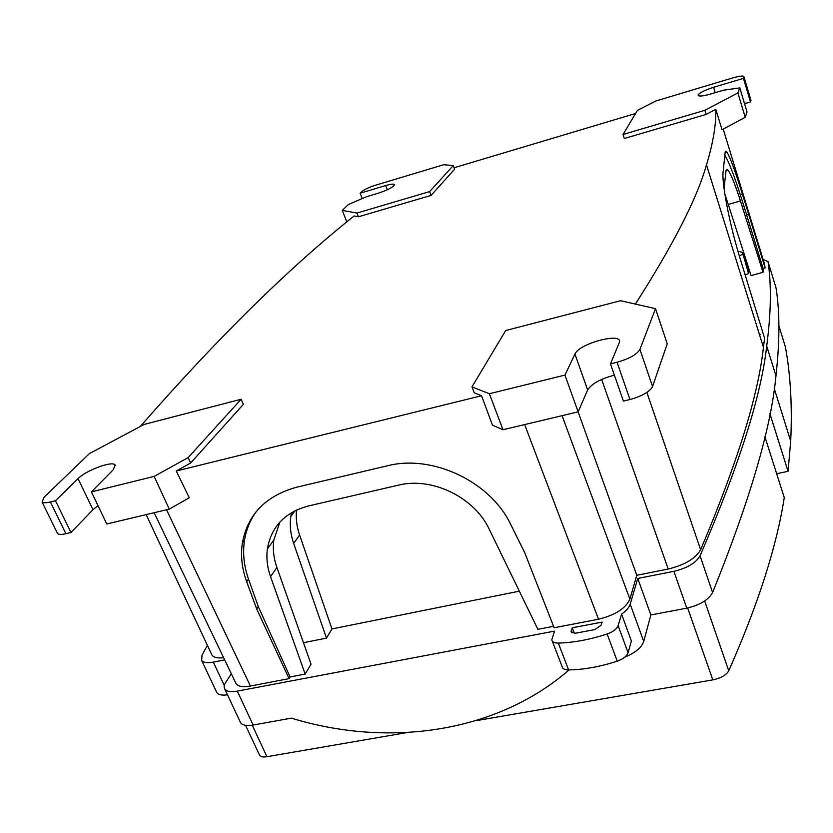 <?xml version="1.0" encoding="UTF-8"?>
<svg xmlns="http://www.w3.org/2000/svg" width="833" height="833" viewBox="0 0 833 833"><rect width="100%" height="100%" fill="white"/><g stroke="black" fill="none" stroke-linecap="round" stroke-linejoin="round"><path stroke-width="1.25" d="M291.508 512.67L290.811 516.512C289.603 525.394 290.55 534.37 293.664 543.428L299.578 534.942L331.961 628.915L326.505 638.109L303.462 642.712M293.664 543.428L326.505 638.109M247.141 526.498L247.713 527.768M299.578 534.942C296.715 526.581 295.715 518.261 296.569 509.994M519.334 591.17L331.961 628.915M279.878 522.083L273.838 540.034C272.641 549.093 273.672 558.245 276.91 567.512L311.042 664.172L305.17 674.064L270.538 576.655C267.258 567.325 266.196 558.089 267.383 548.968C271.194 526.727 284.855 512.399 308.366 505.975L398.497 485.15C431.952 476.674 474.529 497.353 489.263 529.288L537.868 629.321L553.56 626.301M290.092 676.969L289.082 678.635L256.679 608.954L258.292 606.611L290.092 676.969L305.17 674.064M258.292 606.611L248.515 579.091C243.892 565.951 242.559 552.987 244.517 540.19C246.214 529.694 250.108 520.188 256.22 511.639M256.679 608.954L246.662 581.663C241.914 568.637 240.487 555.767 242.361 543.043C247.703 514.378 265.8 495.77 296.673 487.211L387.376 465.803C432.504 454.1 490.606 481.713 510.723 524.478L524.759 552.737L554.132 627.749L598.521 619.231C615.191 615.129 625.645 608.423 629.883 599.125L636.776 575.301L578.112 411.856M481.547 395.737L474.237 392.801L471.988 386.897L489.367 393.738L502.965 429.734L492.459 425.174L481.547 395.737L176.273 471.009L189.268 497.78L169.276 509.119L106.78 523.988L91.411 491.876L154.147 476.403L188.164 457.588L190.622 463.044L176.273 471.009M154.147 512.722L236.114 683.758C238.3 686.579 243.069 687.35 250.421 686.048L289.082 678.635M236.114 683.747L235.52 682.519M211.415 653.947L211.926 655.03C213.675 657.487 217.58 658.382 223.64 657.726M140.35 426.434C217.309 338.344 288.562 268.184 354.098 215.976L358.44 216.788L431.077 195.401L429.651 191.59L356.972 213.05L358.44 216.788M765.111 267.924L763.101 268.486L746.587 214.664L748.617 214.071L765.111 267.924L764.507 264.04M745.202 117.276L737.882 92.921L704.874 110.31L706.145 114.423L715.786 109.331L722.044 129.75L745.202 117.276L747.024 111.986L739.798 87.902L723.523 90.183L710.559 94.046C702.458 96.305 698.304 96.618 698.096 94.983C699.605 92.692 704.76 90.141 713.569 87.309L715.203 92.661M715.786 109.331C716.213 124.429 713.121 142.932 706.488 164.851C697.252 197.931 673.543 244.34 635.381 304.076M748.617 214.071L742.38 194.058C735.341 171.4 730.197 157.416 726.938 152.127C725.803 150.565 725.168 150.96 725.043 153.282L723.159 171.556C721.482 180.167 728.334 219.318 738.923 254.627L764.579 338.177L763.434 347.299C758.197 395.654 737.267 463.127 700.636 549.707C695.534 558.579 684.716 565.013 668.191 569.022L636.776 575.301M746.587 214.664L740.266 194.683C734.092 175.347 728.979 162.227 724.918 155.313M724.044 188.445L726.064 170.453L726.74 169.411L727.886 170.057C730.864 173.816 735.039 184.103 740.422 200.909L763.018 272.276L751.085 275.619L728.302 204.47L740.422 200.909M763.101 268.486L763.018 272.276M724.918 194.422L728.302 204.47M747.67 269.049L749.034 269.226M760.175 334.627L759.529 334.804M91.411 491.876L113.215 469.812L115.152 465.012C112.653 460.503 86.091 470.26 78.052 478.631L55.478 500.737L70.982 532.506L92.984 509.713L97.982 505.61M70.982 532.506L65.911 533.714C61.58 534.703 58.789 534.651 57.56 533.547L57.123 532.641M154.147 476.403L169.276 509.119M489.367 393.738L564.951 375.1L574.937 354.087C579.05 343.404 623.074 331.763 619.367 342.457L610.474 363.875L617.055 362.251C629.279 358.784 636.901 354.504 639.931 349.412L652.551 386.512L667.243 343.831L655.509 308.647L620.575 300.713L505.704 330.534L471.988 386.897M652.551 386.512C649.636 391.812 642.097 396.154 629.956 399.528L623.417 401.079L610.474 363.875M502.965 429.734L578.144 411.856L587.65 389.917C591.649 383.732 600.572 378.817 614.41 375.183M431.077 195.401L454.599 169.214L453.267 165.58L443.697 164.726L375.36 185.259C369.029 187.29 364.531 189.393 361.855 191.559L360.148 193.214L385.71 185.551C391.146 183.989 394.092 183.718 394.53 184.739C393.186 187.217 387.647 190.07 377.901 193.318L366.759 196.64L348.433 204.481L342.28 210.395L356.972 213.05M342.28 210.395L346.861 221.984M55.478 500.737L50.396 501.987C46.044 503.028 43.264 503.038 42.077 502.018L44.003 497.291L89.443 453.579L144.088 424.445L241.133 399.246L243.351 404.349L190.622 463.044M750.814 99.804L750.481 101.928L744.525 103.677M750.481 101.928L743.442 78.354L743.973 76.959C743.817 75.511 740.204 75.793 733.155 77.771L655.738 101.032L637.422 110.404L623.022 134.488L624.334 138.507L706.145 114.423M188.164 457.588L241.133 399.246M453.267 165.58L429.651 191.59M623.022 134.488L704.874 110.31M564.951 375.1L578.144 411.856M639.931 349.412L655.509 308.647M360.148 193.214L362.23 198.577M743.442 78.354L713.569 87.309M737.882 92.921L739.798 87.902M454.068 167.766L635.579 113.486M240.029 721.545L240.57 722.69C242.518 725.314 246.703 726.105 253.128 725.043L291.363 718.15C389.375 748.128 497.072 732.478 569.085 669.919M231.324 673.751L224.65 684.132L224.098 686.829L224.785 689.047C226.68 691.557 230.856 692.244 237.301 691.119L554.549 631.122L551.79 639.806C552.206 642.004 554.382 643.097 558.318 643.086L568.616 669.93C564.691 669.888 562.504 668.732 562.056 666.483L552.279 641.087M224.681 659.892L213.331 662.131C207.261 663.235 203.367 662.662 201.638 660.413L202.034 655.102L207.396 645.367M227.482 694.805C222.015 695.576 218.465 694.857 216.84 692.65L216.372 691.661M252.253 725.189L266.956 756.708C263.176 757.301 260.75 756.885 259.677 755.437L259.427 754.896M266.956 756.708L407.139 732.551M475.362 720.795L712.809 679.884C720.878 678.156 726.189 675.136 728.75 670.815C758.207 604.123 776.71 546.375 784.259 497.582L764.902 436.731M778.897 325.797L785.509 347.319C790.6 375.527 792.329 406.785 790.694 441.105L788.07 471.301L776.668 473.738M769.89 413.668L788.07 471.301M763.122 259.521L768.005 261.552C771.545 284.574 771.108 312.739 766.704 346.059C761.268 395.654 739.048 465.574 700.043 555.819C695.857 562.993 687.142 568.168 673.887 571.334L637.755 578.456L650.854 614.941L686.777 608.163C699.939 605.102 708.55 599.885 712.611 592.523C750.127 499.592 771.243 427.35 775.96 375.787C779.865 341.176 779.886 311.834 776.002 287.77L768.005 261.552M621.574 614.129L618.117 625.635L628.082 652.728L631.393 640.983L621.574 614.129C626.27 610.818 629.154 607.496 630.196 604.154L637.755 578.456M624.812 657.122C635.267 652.833 641.577 647.605 643.732 641.441L650.854 614.941M628.082 652.728C626.76 656.217 623.146 659.028 617.243 661.173C600.041 666.744 583.829 669.67 568.616 669.93M618.117 625.635C616.753 629.04 613.098 631.83 607.163 633.986C589.847 639.629 573.573 642.66 558.318 643.086M572.261 627.78L602.103 622.136L601.124 625.208L594.793 629.602L575.207 633.278L571.084 631.643L572.261 627.78L574.374 633.33M744.858 274.63L748.565 273.672L742.505 252.389L737.913 251.202M739.194 255.544L742.661 254.638M748.565 273.672L748.263 270.964M270.538 576.655L276.91 567.512M598.521 619.231L524.644 424.58M250.421 686.048L166.527 509.775M764.684 264.592L723.211 129.125M646.887 392.426L700.636 549.707M668.191 569.022L601.645 379.431M562.067 415.677L629.883 599.125M246.662 581.663L248.515 579.091M740.266 194.683L742.38 194.058M78.052 478.631L92.984 509.713M50.396 501.987L65.911 533.714M617.055 362.251L629.956 399.528M574.937 354.087L587.65 389.917M385.71 185.551L387.324 189.757M751.002 100.418L743.984 76.928L750.981 100.46M253.128 725.043L237.301 691.119M213.331 662.131L224.254 685.413M687.673 607.986L712.809 679.884M704.666 600.999L728.75 670.815M700.043 555.819L712.611 592.523M673.887 571.334L686.777 608.163M630.196 604.154L643.732 641.441M607.163 633.986L617.243 661.173M571.199 630.852L571.969 632.872M748.378 271.35L742.505 252.389M290.811 516.512L294.955 510.775M211.926 655.03L146.16 514.617M706.488 164.851L763.434 347.299M267.383 548.968L273.838 540.034M242.361 543.043L244.517 540.19M725.085 152.689L726.938 152.127M726.022 170.619L727.886 170.057M115.152 465.012L115.443 465.637M42.077 502.018L57.56 533.547M698.096 94.983L698.293 95.628M240.57 722.69L224.785 689.047M201.638 660.413L216.84 692.65M245.579 725.335L259.677 755.437M774.242 388.49L790.694 441.105M766.704 346.059L775.96 375.787M571.084 631.643L571.355 632.351"/></g></svg>
